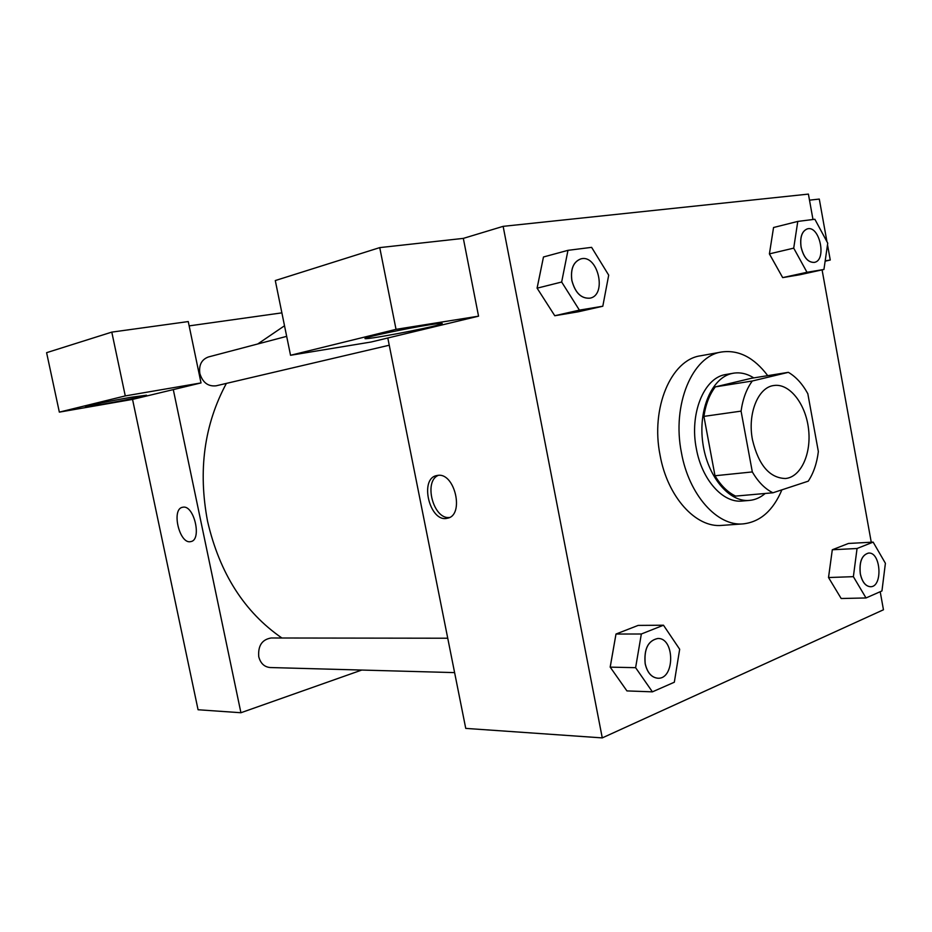 <?xml version="1.0" encoding="UTF-8"?>
<svg xmlns="http://www.w3.org/2000/svg" width="932" height="932" viewBox="0 0 932 932"><rect width="100%" height="100%" fill="white"/><g stroke="black" fill="none" stroke-linecap="round" stroke-linejoin="round"><path stroke-width="1.4" d="M752.497 439.916C747.289 413.866 758.066 387.223 773.828 385.522C789.311 383.029 805.469 403.498 808.463 428.405C811.702 453.29 801.101 477.114 785.466 478.512C769.587 478.034 758.601 465.173 752.497 439.916M772.943 492.783L808.254 481.168C813.531 473.176 816.898 463.309 818.354 451.566L807.823 393.712C802.417 383.868 795.928 376.738 788.356 372.334L752.322 381.002C746.567 388.772 742.816 398.814 741.068 411.128L752.322 471.93C758.205 481.995 765.079 488.95 772.943 492.783L735.616 496.092C727.741 492.352 720.867 485.572 714.995 475.751L752.322 471.93M788.356 372.334L751.495 378.264L715.298 386.885L752.322 381.002M714.995 475.751L703.905 416.383L741.068 411.128M703.905 416.383C705.699 404.348 709.497 394.516 715.298 386.885M753.778 377.891C747.126 373.697 740.369 372.124 733.531 373.184L731.969 373.487C711.908 377.775 698.068 409.579 702.81 442.956C707.306 476.368 729.127 502.488 749.456 500.414C755.176 499.89 760.43 497.572 765.195 493.471M749.456 500.414L742.21 501.032C722.987 503.303 701.866 479.863 696.344 448.63C689.389 414.134 703.59 378.637 724.781 374.687L733.531 373.184M781.901 489.836C773.129 510.585 760.232 521.932 743.223 523.877C717.442 526.592 688.958 495.067 681.455 452.789C671.692 404.721 692.313 355.838 721.694 351.981C738.738 349.663 754.093 357.562 767.735 375.643M743.223 523.877L721.811 525.392C695.971 528.083 667.533 497.024 660.101 455.34C650.431 407.948 671.133 359.694 700.561 355.791L721.694 351.981M537.077 288.151L543.472 256.987L537.112 288.174L554.773 315.738L578.155 311.824L602.806 306.232L608.701 275.15L591.61 247.353L567.972 250.335L561.658 282.023L579.401 310.123L602.806 306.232M663.479 625.221L641.344 633.993L635.612 667.673L652.412 691.847L674.325 682.224L679.673 649.255L663.479 625.221L638.14 625.407L615.994 634.04L610.169 667.126M797.78 221.42L793.714 248.145L806.996 272.284L823.935 269.465L827.744 243.17L814.871 219.265L797.78 221.42L773.548 227.513L769.413 253.877L782.682 277.62L799.679 274.777L782.682 277.62L769.389 253.9M812.984 219.498L808.405 194.101L503.14 226.348L602.27 737.899L883.454 609.773L880.204 591.715M871.257 542.214L822.082 269.872M873.144 542.121L857.056 548.494L853.374 576.663L866.014 597.96L881.952 590.946L885.4 563.278L873.144 542.121L848.469 543.461L832.299 549.764L828.513 577.525M825.135 261.181L830.261 260.028L825.181 260.844M826.964 241.738L819.286 199.075L809.5 200.159M830.261 260.028L827.511 244.767M387.805 338.001L478.547 316.169L396.03 329.346L290.539 355.278L371.111 342.009L387.805 338.001L465.744 728.393L602.27 737.899M437.632 475.413C454.898 472.058 464.765 515.536 447.372 518.227C429.862 523.178 418.817 478.489 436.828 475.553L437.632 475.413M478.547 316.169L463.332 238.382L503.14 226.348M438.32 475.355C423.268 481.331 433.45 519.73 449.48 517.47M428.708 324.93C439.193 323.276 443.574 322.903 441.838 323.788C436.036 326.876 357.305 341.718 365.554 338.153C368.257 336.475 407.202 328.309 428.708 324.93M463.332 238.382L379.743 247.609L275.29 280.555L290.539 355.278M396.03 329.346L379.743 247.609M281.907 638.001C244.382 612.114 219.603 573.215 207.568 521.314C197.957 470.578 204.213 424.608 226.371 383.402M257.745 343.978L284.516 325.769M447.744 638.222L271.107 637.989C262.02 639.55 257.896 645.783 258.747 656.687C260.506 663.351 264.304 666.962 270.14 667.533L454.606 672.613M389.238 345.224L216.096 385.813C208.057 386.663 202.64 382.551 199.832 373.464C198.737 365.018 201.592 359.531 208.372 356.979L286.672 336.359M189.149 325.885L281.883 312.861M173.294 389.599L201.021 382.924L125.272 395.914L59.345 412.13L132.542 399.397L173.294 389.599L240.922 712.735L361.756 670.05M125.272 395.914L111.793 332.118L46.6 352.68L59.345 412.13M111.793 332.118L188.252 321.563L201.021 382.924M130.969 397.288L146.522 395.215C144.565 396.717 81.375 408.531 85.581 406.585C86.431 405.804 112.656 400.434 130.969 397.288M132.542 399.397L198.073 709.753L240.922 712.735M182.998 507.194C194.171 504.853 202.174 540.082 190.827 541.585C179.573 544.859 170.952 508.93 182.602 507.264L182.998 507.194M182.602 507.264C170.964 508.93 179.573 544.859 190.827 541.585L190.827 541.585M657.794 678.216L657.736 678.216C651.468 677.506 647.262 672.659 645.154 663.689C643.872 648.987 648.078 640.587 657.759 638.49L657.794 638.49C674.931 637.604 674.989 679.521 657.794 678.216C651.526 677.506 647.321 672.659 645.212 663.689C643.93 648.987 648.136 640.587 657.817 638.49L657.759 638.49M638.14 625.407L615.994 634.04L641.344 633.993M615.994 634.04L610.204 667.137L635.612 667.673M610.204 667.137L626.933 690.915L652.412 691.847M860.283 573.774C859.094 561.868 861.832 554.971 868.496 553.072L868.554 553.072C880.973 551.697 883.047 587.102 870.511 586.729L870.453 586.729C865.513 586.298 862.123 581.987 860.283 573.774M848.469 543.461L832.299 549.764L857.056 548.494M832.299 549.764L828.536 577.537L853.374 576.663M828.536 577.537L841.177 598.507L866.014 597.96M870.453 586.729L870.511 586.729C865.572 586.298 862.182 581.976 860.341 573.774C859.153 561.868 861.89 554.971 868.554 553.072M590.003 298.158L589.979 298.17C581.253 298.822 575.219 292.939 571.852 280.532C570.384 269.103 573.308 261.915 580.624 258.968L580.683 258.956C597.703 253.597 607.513 294.99 590.038 298.147C581.312 298.811 575.265 292.928 571.899 280.52C570.442 269.092 573.366 261.904 580.683 258.956M543.472 256.987L567.972 250.335M537.112 288.174L561.658 282.023M578.155 311.824L554.773 315.738L579.401 310.123M801.054 247.073C799.807 237.194 801.893 231.124 807.287 228.888L807.322 228.876C819.671 225.09 827.068 260.343 814.405 262.381L814.347 262.393C808.079 262.649 803.652 257.547 801.054 247.073M769.413 253.877L793.714 248.145M782.682 277.62L806.996 272.284M799.679 274.777L823.935 269.465M814.347 262.393L814.405 262.381C808.137 262.638 803.71 257.535 801.112 247.062C799.866 237.171 801.951 231.113 807.345 228.876L807.287 228.888M447.372 518.227L448.234 517.982"/></g></svg>
